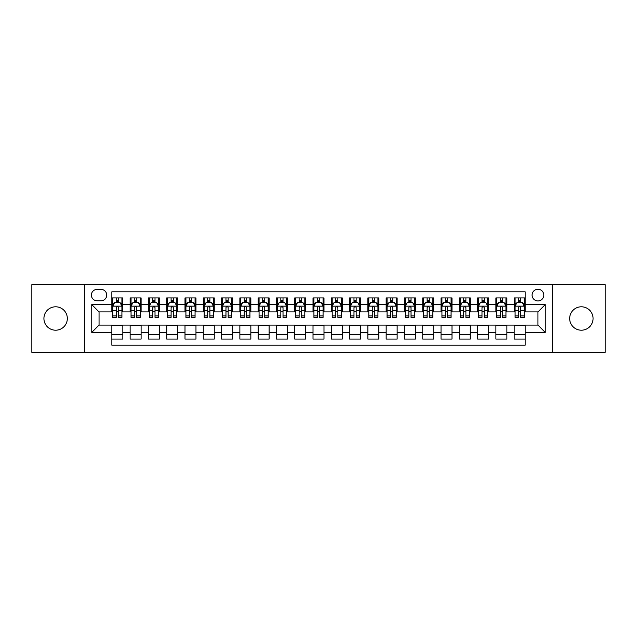 <?xml version="1.0" encoding="UTF-8"?>
<svg xmlns="http://www.w3.org/2000/svg" width="637" height="637" viewBox="0 0 637 637"><rect width="100%" height="100%" fill="white"/><g stroke="black" fill="none" stroke-linecap="round" stroke-linejoin="round"><path stroke-width="0.96" d="M581.374 306.795A11.705 11.705 0 0 0 569.669 318.5A11.705 11.705 0 0 0 581.374 330.205A11.705 11.705 0 0 0 593.079 318.5A11.705 11.705 0 0 0 581.374 306.795M55.626 306.795A11.705 11.705 0 0 0 43.921 318.5A11.705 11.705 0 0 0 55.626 330.205A11.705 11.705 0 0 0 67.331 318.5A11.705 11.705 0 0 0 55.626 306.795M537.947 289.238A5.852 5.852 0 0 0 532.094 295.09A5.852 5.852 0 0 0 537.947 300.943A5.852 5.852 0 0 0 543.799 295.09A5.852 5.852 0 0 0 537.947 289.238M552.574 352.333L605.15 352.333L605.15 284.667L552.574 284.667L552.574 352.333L84.426 352.333L84.426 284.667L31.85 284.667L31.85 352.333L84.426 352.333M525.143 297.925L514.17 297.925L514.17 304.605L506.861 304.605L506.861 311.915L514.17 311.915L514.17 304.605M506.861 304.605L506.861 297.925L495.889 297.925L495.889 304.605L488.571 304.605L488.571 311.915L495.889 311.915L495.889 304.605M488.571 304.605L488.571 297.925L477.599 297.925L477.599 304.605L470.281 304.605L470.281 311.915L477.599 311.915L477.599 304.605M470.281 304.605L470.281 297.925L459.309 297.925L459.309 304.605L451.999 304.605L451.999 311.915L459.309 311.915L459.309 304.605M451.999 304.605L451.999 297.925L441.027 297.925L441.027 304.605L433.709 304.605L433.709 311.915L441.027 311.915L441.027 304.605M433.709 304.605L433.709 297.925L422.737 297.925L422.737 304.605L415.42 304.605L415.42 311.915L422.737 311.915L422.737 304.605M415.42 304.605L415.42 297.925L404.447 297.925L404.447 304.605L397.138 304.605L397.138 311.915L404.447 311.915L404.447 304.605M397.138 304.605L397.138 297.925L386.165 297.925L386.165 304.605L378.848 304.605L378.848 311.915L386.165 311.915L386.165 304.605M378.848 304.605L378.848 297.925L367.875 297.925L367.875 304.605L360.558 304.605L360.558 311.915L367.875 311.915L367.875 304.605M360.558 304.605L360.558 297.925L349.586 297.925L349.586 304.605L342.276 304.605L342.276 311.915L349.586 311.915L349.586 304.605M342.276 304.605L342.276 297.925L331.304 297.925L331.304 304.605L323.986 304.605L323.986 311.915L331.304 311.915L331.304 304.605M323.986 304.605L323.986 297.925L313.014 297.925L313.014 304.605L305.696 304.605L305.696 311.915L313.014 311.915L313.014 304.605M305.696 304.605L305.696 297.925L294.724 297.925L294.724 304.605L287.414 304.605L287.414 311.915L294.724 311.915L294.724 304.605M287.414 304.605L287.414 297.925L276.442 297.925L276.442 304.605L269.125 304.605L269.125 311.915L276.442 311.915L276.442 304.605M269.125 304.605L269.125 297.925L258.152 297.925L258.152 304.605L250.835 304.605L250.835 311.915L258.152 311.915L258.152 304.605M250.835 304.605L250.835 297.925L239.862 297.925L239.862 304.605L232.553 304.605L232.553 311.915L239.862 311.915L239.862 304.605M232.553 304.605L232.553 297.925L221.58 297.925L221.58 304.605L214.263 304.605L214.263 311.915L221.58 311.915L221.58 304.605M214.263 304.605L214.263 297.925L203.291 297.925L203.291 304.605L195.973 304.605L195.973 311.915L203.291 311.915L203.291 304.605M195.973 304.605L195.973 297.925L185.001 297.925L185.001 304.605L177.691 304.605L177.691 311.915L185.001 311.915L185.001 304.605M177.691 304.605L177.691 297.925L166.719 297.925L166.719 304.605L159.401 304.605L159.401 311.915L166.719 311.915L166.719 304.605M159.401 304.605L159.401 297.925L148.429 297.925L148.429 304.605L141.111 304.605L141.111 311.915L148.429 311.915L148.429 304.605M141.111 304.605L141.111 297.925L130.139 297.925L130.139 311.915L122.83 311.915L122.83 297.925L111.857 297.925M111.857 339.075L122.83 339.075L122.83 325.085L130.139 325.085L130.139 339.075L141.111 339.075L141.111 325.085L148.429 325.085L148.429 332.395L141.111 332.395M148.429 332.395L148.429 339.075L159.401 339.075L159.401 325.085L166.719 325.085L166.719 332.395L159.401 332.395M166.719 332.395L166.719 339.075L177.691 339.075L177.691 325.085L185.001 325.085L185.001 332.395L177.691 332.395M185.001 332.395L185.001 339.075L195.973 339.075L195.973 325.085L203.291 325.085L203.291 332.395L195.973 332.395M203.291 332.395L203.291 339.075L214.263 339.075L214.263 325.085L221.58 325.085L221.58 332.395L214.263 332.395M221.58 332.395L221.58 339.075L232.553 339.075L232.553 325.085L239.862 325.085L239.862 332.395L232.553 332.395M239.862 332.395L239.862 339.075L250.835 339.075L250.835 325.085L258.152 325.085L258.152 332.395L250.835 332.395M258.152 332.395L258.152 339.075L269.125 339.075L269.125 325.085L276.442 325.085L276.442 332.395L269.125 332.395M276.442 332.395L276.442 339.075L287.414 339.075L287.414 325.085L294.724 325.085L294.724 332.395L287.414 332.395M294.724 332.395L294.724 339.075L305.696 339.075L305.696 325.085L313.014 325.085L313.014 332.395L305.696 332.395M313.014 332.395L313.014 339.075L323.986 339.075L323.986 325.085L331.304 325.085L331.304 332.395L323.986 332.395M331.304 332.395L331.304 339.075L342.276 339.075L342.276 325.085L349.586 325.085L349.586 332.395L342.276 332.395M349.586 332.395L349.586 339.075L360.558 339.075L360.558 325.085L367.875 325.085L367.875 332.395L360.558 332.395M367.875 332.395L367.875 339.075L378.848 339.075L378.848 325.085L386.165 325.085L386.165 332.395L378.848 332.395M386.165 332.395L386.165 339.075L397.138 339.075L397.138 325.085L404.447 325.085L404.447 332.395L397.138 332.395M404.447 332.395L404.447 339.075L415.42 339.075L415.42 325.085L422.737 325.085L422.737 332.395L415.42 332.395M422.737 332.395L422.737 339.075L433.709 339.075L433.709 325.085L441.027 325.085L441.027 332.395L433.709 332.395M441.027 332.395L441.027 339.075L451.999 339.075L451.999 325.085L459.309 325.085L459.309 332.395L451.999 332.395M459.309 332.395L459.309 339.075L470.281 339.075L470.281 325.085L477.599 325.085L477.599 332.395L470.281 332.395M477.599 332.395L477.599 339.075L488.571 339.075L488.571 325.085L495.889 325.085L495.889 332.395L488.571 332.395M495.889 332.395L495.889 339.075L506.861 339.075L506.861 325.085L514.17 325.085L514.17 332.395L506.861 332.395M97.047 300.76L101.068 300.76A5.669 5.669 0 0 0 106.737 295.09A5.669 5.669 0 0 0 101.068 289.421L97.047 289.421A5.669 5.669 0 0 0 91.378 295.09A5.669 5.669 0 0 0 97.047 300.76M552.574 284.667L84.426 284.667M525.143 304.605L525.143 291.802L111.857 291.802L111.857 311.915L99.053 311.915L99.053 325.085L111.857 325.085L111.857 345.198L525.143 345.198L525.143 325.085L537.947 325.085L537.947 311.915L525.143 311.915L525.143 304.605L545.256 304.605L545.256 332.395L525.143 332.395M111.857 332.395L91.744 332.395L91.744 304.605L111.857 304.605M514.17 332.395L514.17 339.075L525.143 339.075M111.857 302.495L112.773 302.495M116.245 302.495L118.442 302.495M121.914 302.495L122.83 302.495M111.857 311.732L112.773 311.732M116.245 311.732L118.442 311.732M121.914 311.732L122.83 311.732M111.857 325.268L122.83 325.268M111.857 334.505L122.83 334.505M130.139 311.732L131.055 311.732M134.534 311.732L136.724 311.732M140.204 311.732L141.111 311.732M130.139 302.495L131.055 302.495M134.534 302.495L136.724 302.495M140.204 302.495L141.111 302.495M130.139 325.268L141.111 325.268M130.139 334.505L141.111 334.505M148.429 325.268L159.401 325.268M148.429 334.505L159.401 334.505M148.429 302.495L149.345 302.495M152.816 302.495L155.014 302.495M158.486 302.495L159.401 302.495M148.429 311.732L149.345 311.732M152.816 311.732L155.014 311.732M158.486 311.732L159.401 311.732M166.719 325.268L177.691 325.268M166.719 334.505L177.691 334.505M166.719 302.495L167.635 302.495M171.106 302.495L173.304 302.495M176.775 302.495L177.691 302.495M166.719 311.732L167.635 311.732M171.106 311.732L173.304 311.732M176.775 311.732L177.691 311.732M185.001 325.268L195.973 325.268M185.001 334.505L195.973 334.505M185.001 302.495L185.916 302.495M189.396 302.495L191.586 302.495M195.065 302.495L195.973 302.495M185.001 311.732L185.916 311.732M189.396 311.732L191.586 311.732M195.065 311.732L195.973 311.732M203.291 325.268L214.263 325.268M203.291 334.505L214.263 334.505M203.291 302.495L204.206 302.495M207.678 302.495L209.876 302.495M213.347 302.495L214.263 302.495M203.291 311.732L204.206 311.732M207.678 311.732L209.876 311.732M213.347 311.732L214.263 311.732M221.58 325.268L232.553 325.268M221.58 334.505L232.553 334.505M221.58 302.495L222.496 302.495M225.968 302.495L228.165 302.495M231.637 302.495L232.553 302.495M221.58 311.732L222.496 311.732M225.968 311.732L228.165 311.732M231.637 311.732L232.553 311.732M239.862 325.268L250.835 325.268M239.862 334.505L250.835 334.505M239.862 302.495L240.778 302.495M244.258 302.495L246.447 302.495M249.927 302.495L250.835 302.495M239.862 311.732L240.778 311.732M244.258 311.732L246.447 311.732M249.927 311.732L250.835 311.732M258.152 325.268L269.125 325.268M258.152 334.505L269.125 334.505M258.152 302.495L259.068 302.495M262.54 302.495L264.737 302.495M268.209 302.495L269.125 302.495M258.152 311.732L259.068 311.732M262.54 311.732L264.737 311.732M268.209 311.732L269.125 311.732M276.442 325.268L287.414 325.268M276.442 334.505L287.414 334.505M276.442 302.495L277.358 302.495M280.829 302.495L283.019 302.495M286.499 302.495L287.414 302.495M276.442 311.732L277.358 311.732M280.829 311.732L283.019 311.732M286.499 311.732L287.414 311.732M294.724 325.268L305.696 325.268M294.724 334.505L305.696 334.505M294.724 302.495L295.64 302.495M299.119 302.495L301.309 302.495M304.789 302.495L305.696 302.495M294.724 311.732L295.64 311.732M299.119 311.732L301.309 311.732M304.789 311.732L305.696 311.732M313.014 325.268L323.986 325.268M313.014 334.505L323.986 334.505M313.014 302.495L313.93 302.495M317.401 302.495L319.599 302.495M323.07 302.495L323.986 302.495M313.014 311.732L313.93 311.732M317.401 311.732L319.599 311.732M323.07 311.732L323.986 311.732M331.304 325.268L342.276 325.268M331.304 334.505L342.276 334.505M331.304 302.495L332.211 302.495M335.691 302.495L337.881 302.495M341.36 302.495L342.276 302.495M331.304 311.732L332.211 311.732M335.691 311.732L337.881 311.732M341.36 311.732L342.276 311.732M349.586 325.268L360.558 325.268M349.586 334.505L360.558 334.505M349.586 302.495L350.501 302.495M353.981 302.495L356.171 302.495M359.642 302.495L360.558 302.495M349.586 311.732L350.501 311.732M353.981 311.732L356.171 311.732M359.642 311.732L360.558 311.732M367.875 325.268L378.848 325.268M367.875 334.505L378.848 334.505M367.875 302.495L368.791 302.495M372.263 302.495L374.46 302.495M377.932 302.495L378.848 302.495M367.875 311.732L368.791 311.732M372.263 311.732L374.46 311.732M377.932 311.732L378.848 311.732M386.165 325.268L397.138 325.268M386.165 334.505L397.138 334.505M386.165 302.495L387.073 302.495M390.553 302.495L392.742 302.495M396.222 302.495L397.138 302.495M386.165 311.732L387.073 311.732M390.553 311.732L392.742 311.732M396.222 311.732L397.138 311.732M404.447 325.268L415.42 325.268M404.447 334.505L415.42 334.505M404.447 302.495L405.363 302.495M408.835 302.495L411.032 302.495M414.504 302.495L415.42 302.495M404.447 311.732L405.363 311.732M408.835 311.732L411.032 311.732M414.504 311.732L415.42 311.732M422.737 325.268L433.709 325.268M422.737 334.505L433.709 334.505M422.737 302.495L423.653 302.495M427.124 302.495L429.322 302.495M432.794 302.495L433.709 302.495M422.737 311.732L423.653 311.732M427.124 311.732L429.322 311.732M432.794 311.732L433.709 311.732M441.027 325.268L451.999 325.268M441.027 334.505L451.999 334.505M441.027 302.495L441.935 302.495M445.414 302.495L447.604 302.495M451.084 302.495L451.999 302.495M441.027 311.732L441.935 311.732M445.414 311.732L447.604 311.732M451.084 311.732L451.999 311.732M459.309 325.268L470.281 325.268M459.309 334.505L470.281 334.505M459.309 302.495L460.225 302.495M463.696 302.495L465.894 302.495M469.365 302.495L470.281 302.495M459.309 311.732L460.225 311.732M463.696 311.732L465.894 311.732M469.365 311.732L470.281 311.732M477.599 325.268L488.571 325.268M477.599 334.505L488.571 334.505M477.599 302.495L478.514 302.495M481.986 302.495L484.184 302.495M487.655 302.495L488.571 302.495M477.599 311.732L478.514 311.732M481.986 311.732L484.184 311.732M487.655 311.732L488.571 311.732M495.889 325.268L506.861 325.268M495.889 334.505L506.861 334.505M495.889 302.495L496.796 302.495M500.276 302.495L502.466 302.495M505.945 302.495L506.861 302.495M495.889 311.732L496.796 311.732M500.276 311.732L502.466 311.732M505.945 311.732L506.861 311.732M514.17 325.268L525.143 325.268M514.17 334.505L525.143 334.505M514.17 302.495L515.086 302.495M518.558 302.495L520.755 302.495M524.227 302.495L525.143 302.495M514.17 311.732L515.086 311.732M518.558 311.732L520.755 311.732M524.227 311.732L525.143 311.732M99.053 311.915L91.744 304.605M99.053 325.085L91.744 332.395M545.256 304.605L537.947 311.915M545.256 332.395L537.947 325.085M118.442 300.306L116.245 300.306M121.914 315.912L118.442 315.912L118.442 317.401L121.914 317.401L121.914 306.246L120.082 302.591L114.596 302.591L112.773 306.246L112.773 317.401L116.245 317.401L116.245 315.912L112.773 315.912M112.773 306.246L112.773 297.925M121.914 306.246L121.914 297.925M116.245 302.591L116.245 297.925M118.442 297.925L118.442 302.591M118.442 315.912L118.442 307.615C117.71 306.214 116.977 306.214 116.245 307.615L116.245 315.912M136.724 300.306L134.534 300.306M140.204 315.912L136.724 315.912L136.724 317.401L140.204 317.401L140.204 306.246L138.372 302.591L132.886 302.591L131.055 306.246L131.055 317.401L134.534 317.401L134.534 315.912L131.055 315.912M131.055 306.246L131.055 297.925M140.204 306.246L140.204 297.925M134.534 302.591L134.534 297.925M136.724 297.925L136.724 302.591M136.724 315.912L136.724 307.615C136 306.214 135.267 306.214 134.534 307.615L134.534 315.912M155.014 300.306L152.816 300.306M158.486 315.912L155.014 315.912L155.014 317.401L158.486 317.401L158.486 306.246L156.662 302.591L151.176 302.591L149.345 306.246L149.345 317.401L152.816 317.401L152.816 315.912L149.345 315.912M149.345 306.246L149.345 297.925M158.486 306.246L158.486 297.925M152.816 302.591L152.816 297.925M155.014 297.925L155.014 302.591M155.014 315.912L155.014 307.615C154.281 306.214 153.549 306.214 152.816 307.615L152.816 315.912M173.304 300.306L171.106 300.306M176.775 315.912L173.304 315.912L173.304 317.401L176.775 317.401L176.775 306.246L174.944 302.591L169.458 302.591L167.635 306.246L167.635 317.401L171.106 317.401L171.106 315.912L167.635 315.912M167.635 306.246L167.635 297.925M176.775 306.246L176.775 297.925M171.106 302.591L171.106 297.925M173.304 297.925L173.304 302.591M173.304 315.912L173.304 307.615C172.571 306.214 171.839 306.214 171.106 307.615L171.106 315.912M191.586 300.306L189.396 300.306M195.065 315.912L191.586 315.912L191.586 317.401L195.065 317.401L195.065 306.246L193.234 302.591L187.748 302.591L185.916 306.246L185.916 317.401L189.396 317.401L189.396 315.912L185.916 315.912M185.916 306.246L185.916 297.925M195.065 306.246L195.065 297.925M189.396 302.591L189.396 297.925M191.586 297.925L191.586 302.591M191.586 315.912L191.586 307.615C190.861 306.214 190.129 306.214 189.396 307.615L189.396 315.912M209.876 300.306L207.678 300.306M213.347 315.912L209.876 315.912L209.876 317.401L213.347 317.401L213.347 306.246L211.524 302.591L206.038 302.591L204.206 306.246L204.206 317.401L207.678 317.401L207.678 315.912L204.206 315.912M204.206 306.246L204.206 297.925M213.347 306.246L213.347 297.925M207.678 302.591L207.678 297.925M209.876 297.925L209.876 302.591M209.876 315.912L209.876 307.615C209.143 306.214 208.41 306.214 207.678 307.615L207.678 315.912M228.165 300.306L225.968 300.306M231.637 315.912L228.165 315.912L228.165 317.401L231.637 317.401L231.637 306.246L229.806 302.591L224.32 302.591L222.496 306.246L222.496 317.401L225.968 317.401L225.968 315.912L222.496 315.912M222.496 306.246L222.496 297.925M231.637 306.246L231.637 297.925M225.968 302.591L225.968 297.925M228.165 297.925L228.165 302.591M228.165 315.912L228.165 307.615C227.433 306.214 226.7 306.214 225.968 307.615L225.968 315.912M246.447 300.306L244.258 300.306M249.927 315.912L246.447 315.912L246.447 317.401L249.927 317.401L249.927 306.246L248.096 302.591L242.609 302.591L240.778 306.246L240.778 317.401L244.258 317.401L244.258 315.912L240.778 315.912M240.778 306.246L240.778 297.925M249.927 306.246L249.927 297.925M244.258 302.591L244.258 297.925M246.447 297.925L246.447 302.591M246.447 315.912L246.447 307.615C245.715 306.214 244.99 306.214 244.258 307.615L244.258 315.912M264.737 300.306L262.54 300.306M268.209 315.912L264.737 315.912L264.737 317.401L268.209 317.401L268.209 306.246L266.385 302.591L260.899 302.591L259.068 306.246L259.068 317.401L262.54 317.401L262.54 315.912L259.068 315.912M259.068 306.246L259.068 297.925M268.209 306.246L268.209 297.925M262.54 302.591L262.54 297.925M264.737 297.925L264.737 302.591M264.737 315.912L264.737 307.615C264.005 306.214 263.272 306.214 262.54 307.615L262.54 315.912M283.019 300.306L280.829 300.306M286.499 315.912L283.019 315.912L283.019 317.401L286.499 317.401L286.499 306.246L284.667 302.591L279.181 302.591L277.358 306.246L277.358 317.401L280.829 317.401L280.829 315.912L277.358 315.912M277.358 306.246L277.358 297.925M286.499 306.246L286.499 297.925M280.829 302.591L280.829 297.925M283.019 297.925L283.019 302.591M283.019 315.912L283.019 307.615C282.295 306.214 281.562 306.214 280.829 307.615L280.829 315.912M301.309 300.306L299.119 300.306M304.789 315.912L301.309 315.912L301.309 317.401L304.789 317.401L304.789 306.246L302.957 302.591L297.471 302.591L295.64 306.246L295.64 317.401L299.119 317.401L299.119 315.912L295.64 315.912M295.64 306.246L295.64 297.925M304.789 306.246L304.789 297.925M299.119 302.591L299.119 297.925M301.309 297.925L301.309 302.591M301.309 315.912L301.309 307.615C300.576 306.214 299.852 306.214 299.119 307.615L299.119 315.912M319.599 300.306L317.401 300.306M323.07 315.912L319.599 315.912L319.599 317.401L323.07 317.401L323.07 306.246L321.239 302.591L315.761 302.591L313.93 306.246L313.93 317.401L317.401 317.401L317.401 315.912L313.93 315.912M313.93 306.246L313.93 297.925M323.07 306.246L323.07 297.925M317.401 302.591L317.401 297.925M319.599 297.925L319.599 302.591M319.599 315.912L319.599 307.615C318.866 306.214 318.134 306.214 317.401 307.615L317.401 315.912M337.881 300.306L335.691 300.306M341.36 315.912L337.881 315.912L337.881 317.401L341.36 317.401L341.36 306.246L339.529 302.591L334.043 302.591L332.211 306.246L332.211 317.401L335.691 317.401L335.691 315.912L332.211 315.912M332.211 306.246L332.211 297.925M341.36 306.246L341.36 297.925M335.691 302.591L335.691 297.925M337.881 297.925L337.881 302.591M337.881 315.912L337.881 307.615C337.156 306.214 336.424 306.214 335.691 307.615L335.691 315.912M356.171 300.306L353.981 300.306M359.642 315.912L356.171 315.912L356.171 317.401L359.642 317.401L359.642 306.246L357.819 302.591L352.333 302.591L350.501 306.246L350.501 317.401L353.981 317.401L353.981 315.912L350.501 315.912M350.501 306.246L350.501 297.925M359.642 306.246L359.642 297.925M353.981 302.591L353.981 297.925M356.171 297.925L356.171 302.591M356.171 315.912L356.171 307.615C355.438 306.214 354.705 306.214 353.981 307.615L353.981 315.912M374.46 300.306L372.263 300.306M377.932 315.912L374.46 315.912L374.46 317.401L377.932 317.401L377.932 306.246L376.101 302.591L370.615 302.591L368.791 306.246L368.791 317.401L372.263 317.401L372.263 315.912L368.791 315.912M368.791 306.246L368.791 297.925M377.932 306.246L377.932 297.925M372.263 302.591L372.263 297.925M374.46 297.925L374.46 302.591M374.46 315.912L374.46 307.615C373.728 306.214 372.995 306.214 372.263 307.615L372.263 315.912M392.742 300.306L390.553 300.306M396.222 315.912L392.742 315.912L392.742 317.401L396.222 317.401L396.222 306.246L394.391 302.591L388.904 302.591L387.073 306.246L387.073 317.401L390.553 317.401L390.553 315.912L387.073 315.912M387.073 306.246L387.073 297.925M396.222 306.246L396.222 297.925M390.553 302.591L390.553 297.925M392.742 297.925L392.742 302.591M392.742 315.912L392.742 307.615C392.018 306.214 391.285 306.214 390.553 307.615L390.553 315.912M411.032 300.306L408.835 300.306M414.504 315.912L411.032 315.912L411.032 317.401L414.504 317.401L414.504 306.246L412.68 302.591L407.194 302.591L405.363 306.246L405.363 317.401L408.835 317.401L408.835 315.912L405.363 315.912M405.363 306.246L405.363 297.925M414.504 306.246L414.504 297.925M408.835 302.591L408.835 297.925M411.032 297.925L411.032 302.591M411.032 315.912L411.032 307.615C410.3 306.214 409.567 306.214 408.835 307.615L408.835 315.912M429.322 300.306L427.124 300.306M432.794 315.912L429.322 315.912L429.322 317.401L432.794 317.401L432.794 306.246L430.962 302.591L425.476 302.591L423.653 306.246L423.653 317.401L427.124 317.401L427.124 315.912L423.653 315.912M423.653 306.246L423.653 297.925M432.794 306.246L432.794 297.925M427.124 302.591L427.124 297.925M429.322 297.925L429.322 302.591M429.322 315.912L429.322 307.615C428.59 306.214 427.857 306.214 427.124 307.615L427.124 315.912M447.604 300.306L445.414 300.306M451.084 315.912L447.604 315.912L447.604 317.401L451.084 317.401L451.084 306.246L449.252 302.591L443.766 302.591L441.935 306.246L441.935 317.401L445.414 317.401L445.414 315.912L441.935 315.912M441.935 306.246L441.935 297.925M451.084 306.246L451.084 297.925M445.414 302.591L445.414 297.925M447.604 297.925L447.604 302.591M447.604 315.912L447.604 307.615C446.879 306.214 446.147 306.214 445.414 307.615L445.414 315.912M465.894 300.306L463.696 300.306M469.365 315.912L465.894 315.912L465.894 317.401L469.365 317.401L469.365 306.246L467.542 302.591L462.056 302.591L460.225 306.246L460.225 317.401L463.696 317.401L463.696 315.912L460.225 315.912M460.225 306.246L460.225 297.925M469.365 306.246L469.365 297.925M463.696 302.591L463.696 297.925M465.894 297.925L465.894 302.591M465.894 315.912L465.894 307.615C465.161 306.214 464.429 306.214 463.696 307.615L463.696 315.912M484.184 300.306L481.986 300.306M487.655 315.912L484.184 315.912L484.184 317.401L487.655 317.401L487.655 306.246L485.824 302.591L480.338 302.591L478.514 306.246L478.514 317.401L481.986 317.401L481.986 315.912L478.514 315.912M478.514 306.246L478.514 297.925M487.655 306.246L487.655 297.925M481.986 302.591L481.986 297.925M484.184 297.925L484.184 302.591M484.184 315.912L484.184 307.615C483.451 306.214 482.719 306.214 481.986 307.615L481.986 315.912M502.466 300.306L500.276 300.306M505.945 315.912L502.466 315.912L502.466 317.401L505.945 317.401L505.945 306.246L504.114 302.591L498.628 302.591L496.796 306.246L496.796 317.401L500.276 317.401L500.276 315.912L496.796 315.912M496.796 306.246L496.796 297.925M505.945 306.246L505.945 297.925M500.276 302.591L500.276 297.925M502.466 297.925L502.466 302.591M502.466 315.912L502.466 307.615C501.741 306.214 501.008 306.214 500.276 307.615L500.276 315.912M520.755 300.306L518.558 300.306M524.227 315.912L520.755 315.912L520.755 317.401L524.227 317.401L524.227 306.246L522.404 302.591L516.918 302.591L515.086 306.246L515.086 317.401L518.558 317.401L518.558 315.912L515.086 315.912M515.086 306.246L515.086 297.925M524.227 306.246L524.227 297.925M518.558 302.591L518.558 297.925M520.755 297.925L520.755 302.591M520.755 315.912L520.755 307.615C520.023 306.214 519.29 306.214 518.558 307.615L518.558 315.912M130.139 332.395L122.83 332.395M130.139 304.605L122.83 304.605M121.866 306.158L112.813 306.158M112.773 303.594L114.095 303.594M120.592 303.594L121.914 303.594M116.245 310.49L112.773 310.49M121.914 310.49L118.442 310.49M118.442 301.468L116.245 301.468M140.156 306.158L131.103 306.158M131.055 303.594L132.385 303.594M138.874 303.594L140.204 303.594M134.534 310.49L131.055 310.49M140.204 310.49L136.724 310.49M136.724 301.468L134.534 301.468M158.446 306.158L149.392 306.158M149.345 303.594L150.666 303.594M157.164 303.594L158.486 303.594M152.816 310.49L149.345 310.49M158.486 310.49L155.014 310.49M155.014 301.468L152.816 301.468M176.728 306.158L167.674 306.158M167.635 303.594L168.956 303.594M175.446 303.594L176.775 303.594M171.106 310.49L167.635 310.49M176.775 310.49L173.304 310.49M173.304 301.468L171.106 301.468M195.018 306.158L185.964 306.158M185.916 303.594L187.246 303.594M193.736 303.594L195.065 303.594M189.396 310.49L185.916 310.49M195.065 310.49L191.586 310.49M191.586 301.468L189.396 301.468M213.307 306.158L204.254 306.158M204.206 303.594L205.528 303.594M212.025 303.594L213.347 303.594M207.678 310.49L204.206 310.49M213.347 310.49L209.876 310.49M209.876 301.468L207.678 301.468M231.589 306.158L222.536 306.158M222.496 303.594L223.818 303.594M230.307 303.594L231.637 303.594M225.968 310.49L222.496 310.49M231.637 310.49L228.165 310.49M228.165 301.468L225.968 301.468M249.879 306.158L240.826 306.158M240.778 303.594L242.108 303.594M248.597 303.594L249.927 303.594M244.258 310.49L240.778 310.49M249.927 310.49L246.447 310.49M246.447 301.468L244.258 301.468M268.161 306.158L259.116 306.158M259.068 303.594L260.39 303.594M266.887 303.594L268.209 303.594M262.54 310.49L259.068 310.49M268.209 310.49L264.737 310.49M264.737 301.468L262.54 301.468M286.451 306.158L277.398 306.158M277.358 303.594L278.68 303.594M285.169 303.594L286.499 303.594M280.829 310.49L277.358 310.49M286.499 310.49L283.019 310.49M283.019 301.468L280.829 301.468M304.741 306.158L295.687 306.158M295.64 303.594L296.969 303.594M303.459 303.594L304.789 303.594M299.119 310.49L295.64 310.49M304.789 310.49L301.309 310.49M301.309 301.468L299.119 301.468M323.023 306.158L313.977 306.158M313.93 303.594L315.251 303.594M321.749 303.594L323.07 303.594M317.401 310.49L313.93 310.49M323.07 310.49L319.599 310.49M319.599 301.468L317.401 301.468M341.313 306.158L332.259 306.158M332.211 303.594L333.541 303.594M340.031 303.594L341.36 303.594M335.691 310.49L332.211 310.49M341.36 310.49L337.881 310.49M337.881 301.468L335.691 301.468M359.602 306.158L350.549 306.158M350.501 303.594L351.831 303.594M358.32 303.594L359.642 303.594M353.981 310.49L350.501 310.49M359.642 310.49L356.171 310.49M356.171 301.468L353.981 301.468M377.884 306.158L368.839 306.158M368.791 303.594L370.113 303.594M376.61 303.594L377.932 303.594M372.263 310.49L368.791 310.49M377.932 310.49L374.46 310.49M374.46 301.468L372.263 301.468M396.174 306.158L387.121 306.158M387.073 303.594L388.403 303.594M394.892 303.594L396.222 303.594M390.553 310.49L387.073 310.49M396.222 310.49L392.742 310.49M392.742 301.468L390.553 301.468M414.464 306.158L405.411 306.158M405.363 303.594L406.693 303.594M413.182 303.594L414.504 303.594M408.835 310.49L405.363 310.49M414.504 310.49L411.032 310.49M411.032 301.468L408.835 301.468M432.746 306.158L423.693 306.158M423.653 303.594L424.975 303.594M431.472 303.594L432.794 303.594M427.124 310.49L423.653 310.49M432.794 310.49L429.322 310.49M429.322 301.468L427.124 301.468M451.036 306.158L441.982 306.158M441.935 303.594L443.264 303.594M449.754 303.594L451.084 303.594M445.414 310.49L441.935 310.49M451.084 310.49L447.604 310.49M447.604 301.468L445.414 301.468M469.326 306.158L460.272 306.158M460.225 303.594L461.554 303.594M468.044 303.594L469.365 303.594M463.696 310.49L460.225 310.49M469.365 310.49L465.894 310.49M465.894 301.468L463.696 301.468M487.608 306.158L478.554 306.158M478.514 303.594L479.836 303.594M486.334 303.594L487.655 303.594M481.986 310.49L478.514 310.49M487.655 310.49L484.184 310.49M484.184 301.468L481.986 301.468M505.897 306.158L496.844 306.158M496.796 303.594L498.126 303.594M504.615 303.594L505.945 303.594M500.276 310.49L496.796 310.49M505.945 310.49L502.466 310.49M502.466 301.468L500.276 301.468M524.187 306.158L515.134 306.158M515.086 303.594L516.408 303.594M522.905 303.594L524.227 303.594M518.558 310.49L515.086 310.49M524.227 310.49L520.755 310.49M520.755 301.468L518.558 301.468"/></g></svg>
